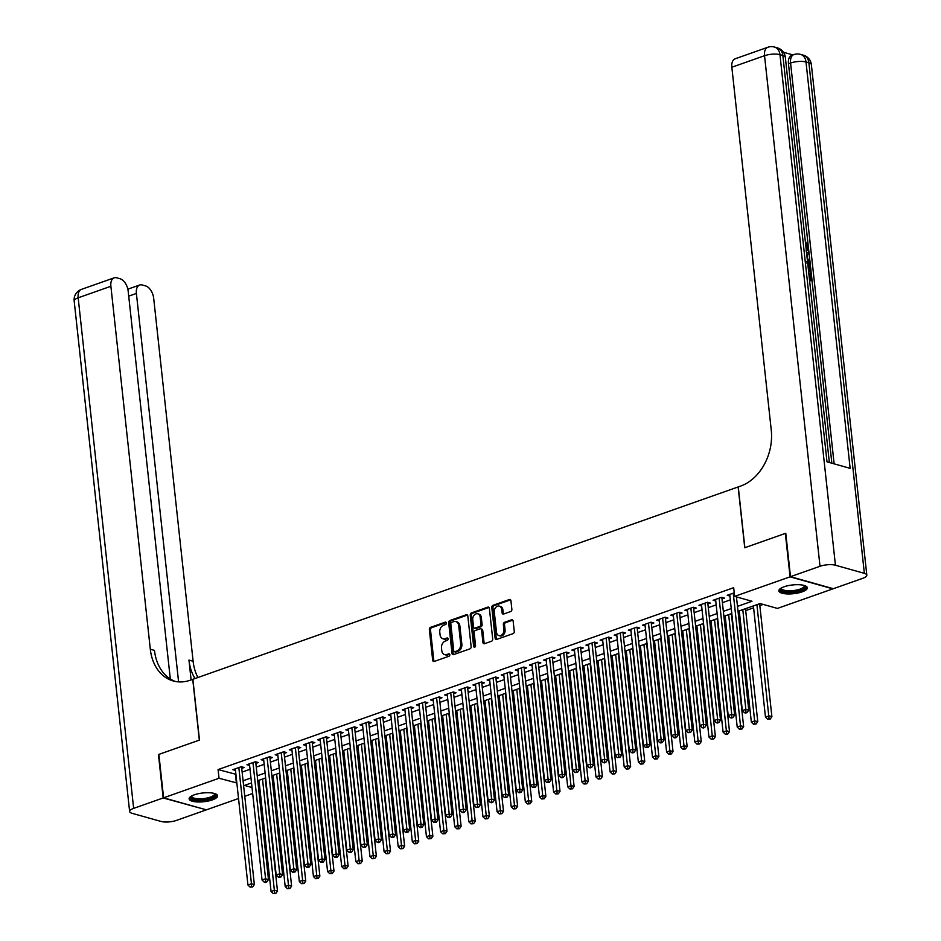 <?xml version="1.0" encoding="UTF-8"?>
<svg xmlns="http://www.w3.org/2000/svg" width="941" height="941" viewBox="0 0 941 941"><rect width="100%" height="100%" fill="white"/><g stroke="black" fill="none" stroke-linecap="round" stroke-linejoin="round"><path stroke-width="1.41" d="M446.375 623.001A1.259 0.953 -74.3 0 0 445.269 622.154L430.543 627.341A1.8 1.364 -74.3 0 0 429.343 629.541L432.672 660.217A1.8 1.364 -74.3 0 0 434.248 661.441L448.975 656.242A1.259 0.953 -74.3 0 0 448.716 653.854L446.81 654.524A5.764 4.364 -74.3 0 1 444.658 654.618A5.764 4.364 -74.3 0 1 441.776 650.643L441.505 648.078A5.764 4.364 -74.3 0 1 445.352 641.056L447.257 640.386A1.259 0.953 -74.3 0 0 446.999 637.998L445.093 638.68A5.764 4.364 -74.3 0 1 442.94 638.774A5.764 4.364 -74.3 0 1 440.059 634.787L439.776 632.223A5.764 4.364 -74.3 0 1 443.623 625.212L445.528 624.542A1.259 0.953 -74.3 0 0 446.375 623.001M802.132 591.854A14.315 4.399 -6.2 0 1 787.229 593.936A14.315 4.399 -6.2 0 1 778.866 590.866A14.315 4.399 -6.2 0 1 784.076 586.784A14.315 4.399 -6.2 0 1 798.98 584.714A14.315 4.399 -6.2 0 1 807.343 587.772A14.315 4.399 -6.2 0 1 802.132 591.854M212.384 799.885A14.315 4.399 -6.2 0 1 197.481 801.955A14.315 4.399 -6.2 0 1 189.129 798.897A14.315 4.399 -6.2 0 1 194.328 794.816A14.315 4.399 -6.2 0 1 209.243 792.745A14.315 4.399 -6.2 0 1 217.594 795.804A14.315 4.399 -6.2 0 1 212.384 799.885M510.669 611.556A1.8 1.364 -74.3 0 0 511.869 609.368L510.939 600.758A1.8 1.364 -74.3 0 0 509.363 599.546L493.002 605.31A1.8 1.364 -74.3 0 0 491.802 607.51L495.131 638.186A1.8 1.364 -74.3 0 0 496.707 639.409L513.068 633.634A1.8 1.364 -74.3 0 0 514.268 631.435L513.139 621.036A1.8 1.364 -74.3 0 0 511.563 619.825L504.564 622.295A1.8 1.364 -74.3 0 0 503.364 624.495L503.929 629.647A4.823 3.646 -74.3 0 1 498.906 635.598A4.823 3.646 -74.3 0 1 496.507 632.258L494.307 612.062A4.823 3.646 -74.3 0 1 499.33 606.11A4.823 3.646 -74.3 0 1 501.729 609.45L502.094 612.814A1.8 1.364 -74.3 0 0 503.67 614.026L510.669 611.556M238.532 798.509L206.397 809.836L163.593 797.815L158.876 754.4L199.48 740.073L192.881 679.284L738.132 486.956L744.731 547.744L785.347 533.418L790.064 576.833L832.879 588.866L777.431 608.415L760.081 603.546L738.015 611.321M163.593 797.815L219.03 778.254L236.85 782.971M737.473 606.38L751.977 601.264L734.615 596.382L733.674 587.702L218.089 769.573L219.03 778.254M734.615 596.382L790.064 576.833M467.818 615.967A1.8 1.364 -74.3 0 0 466.242 614.755L449.88 620.519A1.8 1.364 -74.3 0 0 448.681 622.719L452.009 653.395A1.8 1.364 -74.3 0 0 453.586 654.618L469.947 648.843A1.8 1.364 -74.3 0 0 471.147 646.655L467.818 615.967M471.441 612.92L487.803 607.145A1.8 1.364 -74.3 0 1 489.379 608.368L492.708 639.045A1.8 1.364 -74.3 0 1 491.508 641.244L484.509 643.715A1.8 1.364 -74.3 0 1 482.933 642.491L481.58 630.047A1.8 1.364 -74.3 0 0 480.016 628.835L475.37 630.47A1.8 1.364 -74.3 0 0 474.17 632.67L475.57 645.62A1.259 0.953 -74.3 0 1 473.629 646.302L470.241 615.108A1.8 1.364 -74.3 0 1 471.441 612.92L472.605 613.238L488.955 607.474L487.803 607.145M241.731 768.385L244.201 767.515L241.308 766.692L232.839 769.691L235.485 770.432M255.858 763.398L258.328 762.528L255.434 761.716L246.965 764.704L249.612 765.445M269.985 758.422L272.455 757.54L269.561 756.729L261.092 759.716L263.739 760.469M284.111 753.435L286.582 752.565L283.688 751.753L275.207 754.741L277.866 755.482M298.238 748.448L300.708 747.577L297.815 746.766L289.334 749.754L291.981 750.495M312.365 743.472L314.835 742.602L311.942 741.779L303.461 744.778L306.107 745.519M326.48 738.485L328.962 737.615L326.068 736.803L317.587 739.791L320.234 740.532M340.607 733.498L343.089 732.627L340.195 731.816L331.714 734.803L334.361 735.556M354.733 728.522L357.204 727.652L354.31 726.84L345.841 729.828L348.488 730.569M368.86 723.535L371.33 722.664L368.437 721.853L359.968 724.841L362.614 725.582M382.987 718.559L385.457 717.689L382.564 716.866L374.095 719.865L376.741 720.606M397.114 713.572L399.584 712.702L396.69 711.89L388.221 714.878L390.868 715.619M411.241 708.585L413.711 707.714L410.817 706.903L402.348 709.89L404.995 710.643M425.367 703.609L427.837 702.739L424.944 701.927L416.463 704.915L419.121 705.656M439.494 698.622L441.964 697.752L439.071 696.94L430.59 699.928L433.236 700.669M453.621 693.646L456.091 692.764L453.197 691.953L444.717 694.952L447.363 695.693M467.748 688.659L470.218 687.789L467.324 686.977L458.843 689.965L461.49 690.706M481.863 683.672L484.344 682.801L481.451 681.99L472.97 684.977L475.617 685.73M495.989 678.696L498.459 677.826L495.578 677.014L487.097 680.002L489.743 680.743M510.116 673.709L512.586 672.839L509.693 672.027L501.224 675.015L503.87 675.756M524.243 668.733L526.713 667.851L523.819 667.04L515.35 670.039L517.997 670.78M538.37 663.746L540.84 662.876L537.946 662.064L529.477 665.052L532.124 665.793M552.496 658.759L554.967 657.888L552.073 657.077L543.604 660.064L546.25 660.817M566.623 653.783L569.093 652.913L566.2 652.101L557.731 655.089L560.377 655.83M580.75 648.796L583.22 647.926L580.326 647.114L571.846 650.102L574.504 650.843M594.877 643.82L597.347 642.938L594.453 642.127L585.972 645.114L588.619 645.867M609.003 638.833L611.474 637.963L608.58 637.151L600.099 640.139L602.746 640.88M623.118 633.846L625.6 632.975L622.707 632.164L614.226 635.151L616.873 635.904M637.245 628.87L639.727 628L636.834 627.177L628.353 630.176L630.999 630.917M651.372 623.883L653.842 623.013L650.96 622.201L642.48 625.189L645.126 625.93M665.499 618.907L667.969 618.025L665.075 617.214L656.606 620.201L659.253 620.954M679.625 613.92L682.096 613.05L679.202 612.238L670.733 615.226L673.38 615.967M693.752 608.933L696.222 608.062L693.329 607.251L684.86 610.238L687.506 610.98M707.879 603.957L710.349 603.087L707.456 602.264L698.987 605.263L701.633 606.004M722.006 598.97L724.476 598.1L721.582 597.288L713.113 600.276L715.76 601.017M218.089 769.573L235.897 774.29M242.131 772.091L250.024 769.303M256.258 767.103L264.15 764.327M270.385 762.128L278.277 759.34M284.511 757.14L292.404 754.353M298.638 752.165L306.531 749.377M312.765 747.178L320.658 744.39M326.892 742.19L334.784 739.414M341.018 737.215L348.911 734.427M355.145 732.227L363.038 729.44M369.26 727.24L377.153 724.464M383.387 722.265L391.28 719.477M397.514 717.277L405.406 714.501M411.64 712.302L419.533 709.514M425.767 707.314L433.66 704.527M439.894 702.327L447.787 699.551M454.021 697.352L461.913 694.564M468.147 692.364L476.04 689.588M482.274 687.389L490.167 684.601M496.401 682.401L504.294 679.614M510.516 677.414L518.42 674.638M524.643 672.439L532.535 669.651M538.77 667.451L546.662 664.664M552.896 662.476L560.789 659.688M567.023 657.488L574.916 654.701M581.15 652.501L589.042 649.725M595.277 647.526L603.169 644.738M609.403 642.538L617.296 639.751M623.53 637.563L631.423 634.775M637.657 632.575L645.55 629.788M651.784 627.588L659.676 624.812M665.899 622.613L673.791 619.825M680.025 617.625L687.918 614.838M694.152 612.65L702.045 609.862M708.279 607.663L716.172 604.875M722.406 602.675L730.298 599.899M736.532 597.7L737.744 597.264M729.875 596.041L727.228 595.288L734.227 592.83M272.078 777.666L273.325 777.219M286.193 772.679L287.452 772.243M300.32 767.691L301.579 767.256M314.447 762.716L315.705 762.269M328.574 757.728L329.82 757.293M342.7 752.753L343.947 752.306M356.827 747.766L358.074 747.33M370.954 742.778L372.201 742.343M385.081 737.803L386.328 737.356M399.207 732.816L400.454 732.38M413.334 727.84L414.581 727.393M427.461 722.853L428.708 722.406M441.576 717.865L442.835 717.43M455.703 712.89L456.961 712.443M469.83 707.903L471.076 707.467M483.956 702.927L485.203 702.48M498.083 697.94L499.33 697.493M512.21 692.952L513.457 692.517M526.337 687.977L527.583 687.53M540.463 682.99L541.71 682.554M554.59 678.002L555.837 677.567M568.717 673.027L569.964 672.58M582.832 668.039L584.09 667.604M596.959 663.064L598.217 662.617M611.085 658.077L612.344 657.641M625.212 653.089L626.459 652.654M639.339 648.114L640.586 647.667M653.466 643.126L654.713 642.691M667.592 638.151L668.839 637.704M681.719 633.164L682.966 632.728M695.846 628.176L697.093 627.741M709.973 623.201L711.22 622.754M724.1 618.213L725.346 617.778M738.215 613.238L739.473 612.791M745.707 610.591L753.6 607.815M759.822 605.616L763.21 604.416M257.775 780.724L259.081 781.089M260.139 790.887L258.893 791.322M252.659 793.522L244.766 796.309M251.506 782.936L244.484 785.406L252.012 787.523M258.681 789.393L260.022 789.77M731.78 613.52L723.888 616.308M717.654 618.508L709.761 621.283M703.527 623.483L695.634 626.271M689.4 628.47L681.507 631.258M675.273 633.458L667.381 636.234M661.147 638.433L653.254 641.221M647.032 643.421L639.127 646.196M632.905 648.396L625.012 651.184M618.778 653.383L610.885 656.171M604.651 658.371L596.759 661.147M590.525 663.346L582.632 666.134M576.398 668.333L568.505 671.109M562.271 673.309L554.378 676.097M548.144 678.296L540.252 681.084M534.018 683.284L526.125 686.06M519.891 688.259L511.998 691.047M505.764 693.246L497.871 696.034M491.649 698.222L483.756 701.01M477.522 703.209L469.63 705.997M463.395 708.197L455.503 710.973M449.269 713.172L441.376 715.96M435.142 718.159L427.249 720.947M421.015 723.135L413.123 725.923M406.888 728.122L398.996 730.91M392.762 733.11L384.869 735.886M378.635 738.085L370.742 740.873M364.508 743.072L356.615 745.86M350.393 748.048L342.489 750.836M336.266 753.035L328.374 755.823M322.14 758.023L314.247 760.798M308.013 762.998L300.12 765.786M293.886 767.985L285.993 770.773M279.759 772.973L271.867 775.749M265.633 777.948L257.74 780.736M243.072 780.771L250.976 777.984M257.199 775.796L265.091 773.008M271.326 770.808L279.218 768.021M285.452 765.821L293.345 763.045M299.579 760.846L307.472 758.058M313.706 755.858L321.599 753.071M327.833 750.883L335.725 748.095M341.959 745.895L349.852 743.108M356.086 740.908L363.979 738.132M370.213 735.933L378.106 733.145M384.34 730.945L392.232 728.158M398.455 725.958L406.347 723.182M412.581 720.982L420.474 718.195M426.708 715.995L434.601 713.219M440.835 711.02L448.728 708.232M454.962 706.032L462.854 703.245M469.089 701.045L476.981 698.269M483.215 696.069L491.108 693.282M497.342 691.082L505.235 688.306M511.469 686.107L519.361 683.319M525.596 681.119L533.488 678.332M539.711 676.132L547.615 673.356M553.837 671.156L561.73 668.369M567.964 666.169L575.857 663.381M582.091 661.194L589.983 658.406M596.218 656.206L604.11 653.419M610.344 651.219L618.237 648.443M624.471 646.244L632.364 643.456M638.598 641.256L646.491 638.468M652.725 636.281L660.617 633.493M666.851 631.293L674.744 628.506M680.978 626.306L688.871 623.53M695.093 621.331L702.986 618.543M709.22 616.343L717.113 613.556M723.347 611.368L731.239 608.58M235.45 774.455L236.391 783.135M442.94 638.774L444.093 639.092A5.764 4.364 -74.3 0 0 446.246 638.998L445.093 638.68M447.951 638.398L446.246 638.998M444.658 654.618L445.811 654.948A5.764 4.364 -74.3 0 0 447.963 654.854L446.81 654.524M449.68 654.254L447.963 654.854M446.234 622.542L431.696 627.671A1.8 1.364 -74.3 0 0 430.496 629.87L433.825 660.547A1.8 1.364 -74.3 0 0 434.201 661.452M467.442 615.061A1.8 1.364 -74.3 0 0 467.395 615.073L451.045 620.848A1.8 1.364 -74.3 0 0 449.833 623.048L453.174 653.724A1.8 1.364 -74.3 0 0 453.538 654.63M451.668 622.377A1.259 0.953 -74.3 0 0 450.821 623.907L453.75 650.843A1.259 0.953 -74.3 0 0 454.856 651.69L456.867 650.984A5.764 4.364 -74.3 0 0 460.702 643.962L458.702 625.553A5.764 4.364 -74.3 0 0 455.832 621.566A5.764 4.364 -74.3 0 0 453.68 621.66L451.668 622.377M455.15 651.772A1.259 0.953 -74.3 0 0 456.009 652.019L454.856 651.69M455.832 621.566L456.985 621.895A5.764 4.364 -74.3 0 1 459.867 625.883L461.866 644.291A5.764 4.364 -74.3 0 1 458.02 651.301L456.009 652.019M480.686 628.8L481.839 629.129A1.8 1.364 -74.3 0 1 482.745 630.376L484.086 642.821A1.8 1.364 -74.3 0 0 484.462 643.726M472.605 613.238A1.8 1.364 -74.3 0 0 471.394 615.438L474.782 646.632A1.259 0.953 -74.3 0 0 474.911 647.067M480.181 617.143A4.823 3.646 -74.3 0 0 477.769 613.803A4.823 3.646 -74.3 0 0 472.758 619.754L473.535 626.871A1.8 1.364 -74.3 0 0 475.111 628.082L479.745 626.447A1.8 1.364 -74.3 0 0 480.957 624.259L480.181 617.143L481.333 617.461A4.823 3.646 -74.3 0 0 478.934 614.132L477.769 613.803M474.429 628.118L475.593 628.447A1.8 1.364 -74.3 0 0 476.264 628.412L475.111 628.082M481.333 617.461L482.11 624.577A1.8 1.364 -74.3 0 1 480.91 626.777L476.264 628.412M499.33 606.11L500.483 606.439A4.823 3.646 -74.3 0 1 502.882 609.768L503.259 613.144A1.8 1.364 -74.3 0 0 503.623 614.05M498.906 635.598L500.071 635.916A4.823 3.646 -74.3 0 0 505.082 629.976L503.929 629.647M512.774 620.143A1.8 1.364 -74.3 0 0 512.727 620.154L505.729 622.624A1.8 1.364 -74.3 0 0 504.517 624.812L505.082 629.976M510.563 599.852A1.8 1.364 -74.3 0 0 510.516 599.864L494.166 605.639A1.8 1.364 -74.3 0 0 492.955 607.827L496.295 638.516A1.8 1.364 -74.3 0 0 496.66 639.421M258.987 780.289L271.067 891.492L274.607 890.257L277.489 891.068L265.221 778.089M274.654 893.127L273.243 893.621L275.807 893.456L274.654 893.127L262.515 779.042M273.243 893.621L271.067 891.492M277.489 891.068L275.807 893.456M238.838 767.574L251.459 883.752L247.93 884.999L235.309 768.821M241.566 766.774A1.835 1.388 -74.3 0 0 241.578 766.997L254.352 884.564L251.459 883.752L251.518 886.622L250.106 887.128L252.67 886.951L251.518 886.622M252.67 886.951L254.352 884.564M247.93 884.999L250.106 887.128M214.948 793.639A12.386 3.811 -6.2 0 1 214.736 796.18A12.386 3.811 -6.2 0 1 199.539 799.979A12.386 3.811 -6.2 0 1 191.246 796.215M191.741 795.933A11.468 3.529 173.8 0 0 191.705 796.333A11.468 3.529 173.8 0 0 201.256 798.768A11.468 3.529 173.8 0 0 213.795 795.298A11.468 3.529 173.8 0 0 214.524 793.851A11.468 3.529 173.8 0 0 214.407 793.475M189.27 798.086A14.221 4.376 173.8 0 0 201.88 800.462A14.221 4.376 173.8 0 0 216.454 796.215A14.221 4.376 173.8 0 0 217.277 795.051M804.696 585.608A12.386 3.811 -6.2 0 1 804.484 588.149A12.386 3.811 -6.2 0 1 789.287 591.948A12.386 3.811 -6.2 0 1 780.995 588.184M781.477 587.913A11.468 3.529 173.8 0 0 781.453 588.301A11.468 3.529 173.8 0 0 791.005 590.748A11.468 3.529 173.8 0 0 803.543 587.266A11.468 3.529 173.8 0 0 804.261 585.831A11.468 3.529 173.8 0 0 804.155 585.443M779.019 590.066A14.221 4.376 173.8 0 0 791.628 592.442A14.221 4.376 173.8 0 0 806.19 588.184A14.221 4.376 173.8 0 0 807.025 587.019M163.169 797.956L158.453 754.541L199.339 740.12L192.74 679.343L190.341 680.19A45.897 34.688 105.7 0 1 173.203 680.955A45.897 34.688 105.7 0 1 150.313 649.231L110.885 286.276L78.174 297.815L133.646 808.378L163.169 797.956L205.95 809.719M178.59 681.872L136.398 293.451A11.01 6.364 70.6 0 1 139.668 285.005A11.01 6.364 70.6 0 1 142.209 284.982L145.62 285.935A11.01 6.364 70.6 0 1 153.689 298.309L193.117 661.252A45.897 34.688 105.7 0 0 197.916 677.508M195.01 678.543A45.897 34.688 105.7 0 1 188.953 660.088L191.105 679.92M133.646 808.378A11.01 3.388 173.8 0 0 129.635 811.518A11.01 3.388 173.8 0 0 132.116 813.318L161.04 821.446A11.01 3.388 173.8 0 0 176.461 820.411L205.973 809.989M170.309 678.967L128.176 291.134A11.01 6.364 70.6 0 0 120.107 278.771L116.696 277.807A11.01 6.364 70.6 0 0 114.155 277.842A11.01 6.364 70.6 0 0 110.885 286.276M175.32 681.449A45.897 34.688 105.7 0 1 154.477 650.396L150.313 649.231M806.178 249.189L806.566 247.107L805.696 244.754M806.59 252.976L808.978 252.176L809.154 253.741L807.143 254.317L807.625 258.763L809.883 260.551L810.06 262.104L808.931 262.504L807.496 261.327M809.154 253.741L807.143 254.388M809.366 278.536L811.118 279.03L810.448 272.878L811.248 273.102L812.083 280.724L809.601 280.736M809.907 278.689L809.319 273.278L810.448 272.878M831.856 463.207L812.036 280.736M811.201 273.09L810.989 271.114M810.448 266.197L810.013 262.127M809.836 260.504L809.095 253.752M808.931 252.188L808.519 248.424M808.178 245.295L788.464 63.765A11.01 6.364 -109.4 0 1 791.734 55.331L793.863 54.578A11.01 6.364 70.6 0 0 790.581 63.023L788.464 63.765M792.91 54.919L783.477 52.261M806.602 261.563C808.813 262.174 810.166 264.115 810.624 267.373L811.036 271.102L808.566 271.126M790.487 576.68L833.303 588.713L862.826 578.292A11.01 3.388 173.8 0 0 866.826 575.151A11.01 3.388 173.8 0 0 864.356 573.351L835.432 565.223A11.01 3.388 173.8 0 0 820.011 566.27L790.487 576.68L785.77 533.265L744.872 547.686L738.273 486.909L740.673 486.062A45.897 34.688 -74.3 0 0 771.267 430.19L731.839 67.234A11.01 6.364 -109.4 0 1 735.121 58.801L767.821 47.262A11.01 6.364 70.6 0 0 764.539 55.707L731.839 67.234M820.011 566.27L764.539 55.707A11.01 3.388 -6.2 0 1 779.96 54.66L782.853 55.472L826.998 461.843L850.146 468.347L806.002 61.977L808.884 62.788A11.01 3.388 -6.2 0 1 811.365 64.588L866.826 575.151M812.083 280.724L809.531 280.006M811.036 271.102L808.484 270.385M808.319 268.914L810.072 269.408L809.836 267.256L809.084 264.656L806.743 263.033M808.86 269.067L807.896 264.974M809.836 267.256L808.707 267.656M809.084 264.656L807.954 265.056M810.06 262.104L807.343 259.869M806.19 249.271L807.696 246.707L806.566 247.107M807.696 246.707L805.543 243.331M805.637 243.296L805.708 241.884L808.484 246.789L807.131 250.6L806.343 250.741M273.113 775.313L285.194 886.516L288.722 885.269L291.616 886.081L279.348 773.114M288.781 888.139L287.37 888.645L289.934 888.469L288.781 888.139L276.642 774.067M287.37 888.645L285.194 886.516M291.616 886.081L289.934 888.469M287.24 770.326L299.32 881.529L302.849 880.282L305.743 881.094L293.474 768.127M302.908 883.164L301.496 883.658L304.061 883.481L302.908 883.164L290.769 769.079M301.496 883.658L299.32 881.529M305.743 881.094L304.061 883.481M301.367 765.351L313.447 876.553L316.976 875.306L319.869 876.118L307.601 763.151M317.035 878.176L315.623 878.682L318.187 878.506L317.035 878.176L304.896 764.104M315.623 878.682L313.447 876.553M319.869 876.118L318.187 878.506M315.494 760.363L327.574 871.566L331.103 870.319L333.996 871.131L321.728 758.164M331.161 873.201L329.75 873.695L332.314 873.519L331.161 873.201L319.023 759.116M329.75 873.695L327.574 871.566M333.996 871.131L332.314 873.519M252.964 762.586L265.585 878.765L262.057 880.011L249.436 763.833M255.693 761.787A1.835 1.388 -74.3 0 0 255.705 762.01L268.479 879.576L265.585 878.765L265.644 881.646L264.221 882.14L265.386 882.47L266.797 881.964L265.644 881.646M266.797 881.964L268.479 879.576M262.057 880.011L264.221 882.14M267.091 757.599L279.712 873.789L276.184 875.024L263.562 758.846M269.82 756.799A1.835 1.388 -74.3 0 0 269.832 757.023L282.606 874.601L279.712 873.789L279.759 876.659L278.348 877.153L280.924 876.988L279.759 876.659M280.924 876.988L282.606 874.601M276.184 875.024L278.348 877.153M281.218 752.624L293.839 868.802L290.31 870.049L277.689 753.87M283.947 751.824A1.835 1.388 -74.3 0 0 283.959 752.047L296.733 869.613L293.839 868.802L293.886 871.672L292.475 872.178L295.051 872.001L293.886 871.672M295.051 872.001L296.733 869.613M290.31 870.049L292.475 872.178M295.345 747.636L307.966 863.814L304.425 865.061L291.804 748.883M298.074 746.836A1.835 1.388 -74.3 0 0 298.085 747.06L310.859 864.626L307.966 863.814L308.013 866.696L306.601 867.19L307.766 867.52L309.177 867.014L308.013 866.696M309.177 867.014L310.859 864.626M304.425 865.061L306.601 867.19M329.621 755.376L341.701 866.579L345.229 865.344L348.123 866.155L335.855 753.176M345.288 868.214L343.877 868.708L346.441 868.543L345.288 868.214L333.149 754.129M343.877 868.708L341.701 866.579M348.123 866.155L346.441 868.543M309.471 742.661L322.093 858.839L318.552 860.086L305.931 743.896M312.2 741.861A1.835 1.388 -74.3 0 0 312.212 742.084L324.986 859.651L322.093 858.839L322.14 861.709L320.728 862.203L323.304 862.038L322.14 861.709M323.304 862.038L324.986 859.651M318.552 860.086L320.728 862.203M343.747 750.4L355.827 861.603L359.356 860.356L362.25 861.168L349.981 748.201M359.415 863.226L357.992 863.732L360.568 863.556L359.415 863.226L347.276 749.154M357.992 863.732L355.827 861.603M362.25 861.168L360.568 863.556M323.598 737.673L336.219 853.852L332.679 855.098L320.058 738.92M326.327 736.874A1.835 1.388 -74.3 0 0 326.339 737.097L339.101 854.663L336.219 853.852L336.266 856.733L334.855 857.227L336.008 857.557L337.419 857.051L336.266 856.733M337.419 857.051L339.101 854.663M332.679 855.098L334.855 857.227M357.874 745.413L369.954 856.616L373.483 855.369L376.376 856.181L364.096 743.214M373.53 858.251L372.118 858.745L374.694 858.568L373.53 858.251L361.403 744.166M372.118 858.745L369.954 856.616M376.376 856.181L374.694 858.568M337.713 732.686L350.334 848.864L346.806 850.111L334.184 733.933M340.442 731.886A1.835 1.388 -74.3 0 0 340.466 732.11L353.228 849.688L350.334 848.864L350.393 851.746L348.982 852.24L350.134 852.57L351.546 852.076L350.393 851.746M351.546 852.076L353.228 849.688M346.806 850.111L348.982 852.24M371.989 740.426L384.081 851.64L387.61 850.393L390.503 851.205L378.223 738.238M387.657 853.264L386.245 853.769L388.821 853.593L387.657 853.264L375.53 739.191M386.245 853.769L384.081 851.64M390.503 851.205L388.821 853.593M351.84 727.711L364.461 843.889L360.932 845.136L348.311 728.957M354.569 726.911A1.835 1.388 -74.3 0 0 354.581 727.134L367.355 844.7L364.461 843.889L364.52 846.759L363.108 847.265L365.673 847.088L364.52 846.759M365.673 847.088L367.355 844.7M360.932 845.136L363.108 847.265M386.116 735.45L398.196 846.653L401.736 845.406L404.63 846.218L392.35 733.251M401.783 848.288L400.372 848.782L402.948 848.606L401.783 848.288L389.656 734.203M400.372 848.782L398.196 846.653M404.63 846.218L402.948 848.606M365.967 722.723L378.588 838.902L375.059 840.148L362.438 723.97M368.696 721.923A1.835 1.388 -74.3 0 0 368.707 722.147L381.481 839.713L378.588 838.902L378.647 841.783L377.235 842.277L378.388 842.607L379.799 842.101L378.647 841.783M379.799 842.101L381.481 839.713M375.059 840.148L377.235 842.277M400.243 730.463L412.323 841.666L415.863 840.419L418.757 841.242L406.477 728.263M415.91 843.301L414.499 843.795L417.075 843.63L415.91 843.301L403.783 729.216M414.499 843.795L412.323 841.666M418.757 841.242L417.075 843.63M380.093 717.748L392.715 833.926L389.186 835.173L376.565 718.983M382.822 716.948A1.835 1.388 -74.3 0 0 382.834 717.171L395.608 834.738L392.715 833.926L392.773 836.796L391.362 837.29L393.926 837.125L392.773 836.796M393.926 837.125L395.608 834.738M389.186 835.173L391.362 837.29M414.369 725.487L426.449 836.69L429.978 835.443L432.872 836.255L420.603 723.288M430.037 838.313L428.625 838.819L431.19 838.643L430.037 838.313L417.898 724.241M428.625 838.819L426.449 836.69M432.872 836.255L431.19 838.643M394.22 712.76L406.841 828.939L403.313 830.185L390.691 714.007M396.949 711.961A1.835 1.388 -74.3 0 0 396.961 712.184L409.735 829.75L406.841 828.939L406.9 831.809L405.489 832.315L408.053 832.138L406.9 831.809M408.053 832.138L409.735 829.75M403.313 830.185L405.489 832.315M428.496 720.5L440.576 831.703L444.105 830.456L446.999 831.268L434.73 718.301M444.164 833.338L442.752 833.832L445.316 833.655L444.164 833.338L432.025 719.253M442.752 833.832L440.576 831.703M446.999 831.268L445.316 833.655M408.347 707.773L420.968 823.951L417.439 825.198L404.818 709.02M411.076 706.973A1.835 1.388 -74.3 0 0 411.088 707.197L423.862 824.775L420.968 823.951L421.027 826.833L419.604 827.327L420.768 827.657L422.18 827.163L421.027 826.833M422.18 827.163L423.862 824.775M417.439 825.198L419.604 827.327M442.623 715.513L454.703 826.727L458.232 825.48L461.125 826.292L448.857 713.325M458.291 828.351L456.879 828.845L459.443 828.68L458.291 828.351L446.152 714.278M456.879 828.845L454.703 826.727M461.125 826.292L459.443 828.68M422.474 702.798L435.095 818.976L431.566 820.223L418.945 704.044M425.203 701.998A1.835 1.388 -74.3 0 0 425.214 702.221L437.988 819.787L435.095 818.976L435.142 821.846L433.73 822.352L436.306 822.175L435.142 821.846M436.306 822.175L437.988 819.787M431.566 820.223L433.73 822.352M456.75 710.537L468.83 821.74L472.358 820.493L475.252 821.305L462.984 708.338M472.417 823.363L471.006 823.869L473.57 823.693L472.417 823.363L460.278 709.291M471.006 823.869L468.83 821.74M475.252 821.305L473.57 823.693M436.6 697.81L449.222 813.989L445.693 815.235L433.072 699.057M439.329 697.01A1.835 1.388 -74.3 0 0 439.341 697.234L452.115 814.8L449.222 813.989L449.269 816.87L447.857 817.364L449.022 817.694L450.433 817.188L449.269 816.87M450.433 817.188L452.115 814.8M445.693 815.235L447.857 817.364M470.876 705.55L482.956 816.753L486.485 815.506L489.379 816.329L477.111 703.35M486.544 818.388L485.133 818.882L487.697 818.717L486.544 818.388L474.405 704.303M485.133 818.882L482.956 816.753M489.379 816.329L487.697 818.717M450.727 692.835L463.348 809.013L459.808 810.26L447.187 694.07M453.456 692.035A1.835 1.388 -74.3 0 0 453.468 692.258L466.242 809.825L463.348 809.013L463.395 811.883L461.984 812.377L463.148 812.706L464.56 812.212L463.395 811.883M464.56 812.212L466.242 809.825M459.808 810.26L461.984 812.377M485.003 700.575L497.083 811.777L500.612 810.53L503.506 811.342L491.237 698.375M500.671 813.4L499.248 813.906L501.824 813.73L500.671 813.4L488.532 699.328M499.248 813.906L497.083 811.777M503.506 811.342L501.824 813.73M464.854 687.847L477.475 804.026L473.935 805.273L461.313 689.094M467.583 687.048A1.835 1.388 -74.3 0 0 467.595 687.271L480.369 804.837L477.475 804.026L477.522 806.896L476.111 807.402L478.687 807.225L477.522 806.896M478.687 807.225L480.369 804.837M473.935 805.273L476.111 807.402M499.13 695.587L511.21 806.79L514.739 805.543L517.632 806.355L505.352 693.388M514.786 808.425L513.374 808.919L515.95 808.742L514.786 808.425L502.659 694.34M513.374 808.919L511.21 806.79M517.632 806.355L515.95 808.742M478.969 682.86L491.59 799.038L488.061 800.285L475.44 684.107M481.71 682.06A1.835 1.388 -74.3 0 0 481.721 682.284L494.484 799.862L491.59 799.038L491.649 801.92L490.237 802.414L491.39 802.744L492.802 802.238L491.649 801.92M492.802 802.238L494.484 799.862M488.061 800.285L490.237 802.414M513.257 690.6L525.337 801.814L528.866 800.568L531.759 801.379L519.479 688.412M528.913 803.438L527.501 803.932L530.077 803.767L528.913 803.438L516.785 689.365M527.501 803.932L525.337 801.814M531.759 801.379L530.077 803.767M493.096 677.885L505.717 794.063L502.188 795.31L489.567 679.131M495.825 677.085A1.835 1.388 -74.3 0 0 495.836 677.308L508.611 794.874L505.717 794.063L505.776 796.933L504.364 797.439L506.928 797.262L505.776 796.933M506.928 797.262L508.611 794.874M502.188 795.31L504.364 797.439M527.372 685.624L539.464 796.827L542.992 795.58L545.886 796.392L533.606 683.425M543.039 798.45L541.628 798.956L544.204 798.78L543.039 798.45L530.912 684.378M541.628 798.956L539.464 796.827M545.886 796.392L544.204 798.78M507.223 672.897L519.844 789.076L516.315 790.322L503.694 674.144M509.951 672.097A1.835 1.388 -74.3 0 0 509.963 672.321L522.737 789.887L519.844 789.076L519.903 791.957L518.491 792.451L519.644 792.781L521.055 792.275L519.903 791.957M521.055 792.275L522.737 789.887M516.315 790.322L518.491 792.451M541.498 680.637L553.579 791.84L557.119 790.593L560.013 791.416L547.733 678.437M557.166 793.475L555.755 793.969L558.331 793.792L557.166 793.475L545.039 679.39M555.755 793.969L553.579 791.84M560.013 791.416L558.331 793.792M521.349 667.91L533.97 784.1L530.442 785.335L517.821 669.157M524.078 667.122A1.835 1.388 -74.3 0 0 524.09 667.334L536.864 784.912L533.97 784.1L534.029 786.97L532.618 787.464L535.182 787.299L534.029 786.97M535.182 787.299L536.864 784.912M530.442 785.335L532.618 787.464M555.625 675.662L567.705 786.864L571.246 785.617L574.128 786.429L561.859 673.462M571.293 788.487L569.881 788.993L572.446 788.817L571.293 788.487L559.154 674.415M569.881 788.993L567.705 786.864M574.128 786.429L572.446 788.817M535.476 662.935L548.097 779.113L544.568 780.36L531.947 664.181M538.205 662.135A1.835 1.388 -74.3 0 0 538.217 662.358L550.991 779.924L548.097 779.113L548.156 781.983L546.745 782.489L549.309 782.312L548.156 781.983M549.309 782.312L550.991 779.924M544.568 780.36L546.745 782.489M569.752 670.674L581.832 781.877L585.361 780.63L588.254 781.442L575.986 668.475M585.42 783.512L584.008 784.006L586.572 783.829L585.42 783.512L573.281 669.427M584.008 784.006L581.832 781.877M588.254 781.442L586.572 783.829M549.603 657.947L562.224 774.125L558.695 775.372L546.074 659.194M552.332 657.147A1.835 1.388 -74.3 0 0 552.343 657.371L565.118 774.937L562.224 774.125L562.283 777.007L560.86 777.501L562.024 777.831L563.436 777.325L562.283 777.007M563.436 777.325L565.118 774.937M558.695 775.372L560.86 777.501M583.879 665.687L595.959 776.901L599.488 775.655L602.381 776.466L590.113 663.487M599.546 778.525L598.135 779.019L600.699 778.854L599.546 778.525L587.407 664.44M598.135 779.019L595.959 776.901M602.381 776.466L600.699 778.854M563.73 652.972L576.351 769.15L572.822 770.397L560.201 654.218M566.458 652.172A1.835 1.388 -74.3 0 0 566.47 652.395L579.244 769.961L576.351 769.15L576.398 772.02L574.986 772.526L577.562 772.349L576.398 772.02M577.562 772.349L579.244 769.961M572.822 770.397L574.986 772.526M598.005 660.711L610.086 771.914L613.614 770.667L616.508 771.479L604.24 658.512M613.673 773.537L612.262 774.043L614.826 773.867L613.673 773.537L601.534 659.465M612.262 774.043L610.086 771.914M616.508 771.479L614.826 773.867M577.856 647.984L590.477 764.163L586.949 765.409L574.328 649.231M580.585 647.185A1.835 1.388 -74.3 0 0 580.597 647.408L593.371 764.974L590.477 764.163L590.525 767.044L589.113 767.538L590.278 767.868L591.689 767.362L590.525 767.044M591.689 767.362L593.371 764.974M586.949 765.409L589.113 767.538M612.132 655.724L624.212 766.927L627.741 765.68L630.635 766.492L618.366 653.524M627.8 768.562L626.388 769.056L628.953 768.879L627.8 768.562L615.661 654.477M626.388 769.056L624.212 766.927M630.635 766.492L628.953 768.879M591.983 642.997L604.604 759.187L601.076 760.422L588.454 644.244M594.712 642.197A1.835 1.388 -74.3 0 0 594.724 642.421L607.498 759.999L604.604 759.187L604.651 762.057L603.24 762.551L604.404 762.88L605.816 762.386L604.651 762.057M605.816 762.386L607.498 759.999M601.076 760.422L603.24 762.551M626.259 650.749L638.339 761.951L641.868 760.704L644.761 761.516L632.493 648.549M641.927 763.574L640.515 764.08L643.079 763.904L641.927 763.574L629.788 649.502M640.515 764.08L638.339 761.951M644.761 761.516L643.079 763.904M606.11 638.022L618.731 754.2L615.191 755.447L602.569 639.268M608.839 637.222A1.835 1.388 -74.3 0 0 608.851 637.445L621.625 755.011L618.731 754.2L618.778 757.07L617.367 757.576L619.943 757.399L618.778 757.07M619.943 757.399L621.625 755.011M615.191 755.447L617.367 757.576M640.386 645.761L652.466 756.964L655.995 755.717L658.888 756.529L646.62 643.562M656.053 758.599L654.63 759.093L657.206 758.917L656.053 758.599L643.915 644.514M654.63 759.093L652.466 756.964M658.888 756.529L657.206 758.917M620.237 633.034L632.858 749.212L629.317 750.459L616.696 634.281M622.966 632.234A1.835 1.388 -74.3 0 0 622.977 632.458L635.74 750.024L632.858 749.212L632.905 752.094L631.493 752.588L632.646 752.918L634.058 752.412L632.905 752.094M634.058 752.412L635.74 750.024M629.317 750.459L631.493 752.588M654.513 640.774L666.593 751.977L670.121 750.742L673.015 751.553L660.735 638.574M670.168 753.612L668.757 754.106L671.333 753.941L670.168 753.612L658.041 639.527M668.757 754.106L666.593 751.977M673.015 751.553L671.333 753.941M634.352 628.059L646.973 744.237L643.444 745.484L630.823 629.306M637.081 627.259A1.835 1.388 -74.3 0 0 637.104 627.482L649.866 745.049L646.973 744.237L647.032 747.107L645.62 747.613L648.184 747.436L647.032 747.107M648.184 747.436L649.866 745.049M643.444 745.484L645.62 747.613M668.639 635.798L680.719 747.001L684.248 745.754L687.142 746.566L674.862 633.599M684.295 748.624L682.884 749.13L685.46 748.954L684.295 748.624L672.168 634.552M682.884 749.13L680.719 747.001M687.142 746.566L685.46 748.954M648.478 623.071L661.1 739.25L657.571 740.496L644.95 624.318M651.207 622.272A1.835 1.388 -74.3 0 0 651.219 622.495L663.993 740.061L661.1 739.25L661.158 742.131L659.747 742.625L660.9 742.955L662.311 742.449L661.158 742.131M662.311 742.449L663.993 740.061M657.571 740.496L659.747 742.625M682.754 630.811L694.834 742.014L698.375 740.767L701.268 741.579L688.988 628.612M698.422 743.649L697.01 744.143L699.586 743.966L698.422 743.649L686.295 629.564M697.01 744.143L694.834 742.014M701.268 741.579L699.586 743.966M662.605 618.084L675.226 734.274L671.698 735.509L659.076 619.331M665.334 617.284A1.835 1.388 -74.3 0 0 665.346 617.508L678.12 735.086L675.226 734.274L675.285 737.144L673.874 737.638L675.026 737.967L676.438 737.473L675.285 737.144M676.438 737.473L678.12 735.086M671.698 735.509L673.874 737.638M696.881 625.836L708.961 737.038L712.502 735.791L715.395 736.603L703.115 623.636M712.549 738.661L711.137 739.167L713.713 738.991L712.549 738.661L700.422 624.589M711.137 739.167L708.961 737.038M715.395 736.603L713.713 738.991M676.732 613.109L689.353 729.287L685.824 730.534L673.203 614.355M679.461 612.309A1.835 1.388 -74.3 0 0 679.473 612.532L692.247 730.098L689.353 729.287L689.412 732.157L688 732.663L690.565 732.486L689.412 732.157M690.565 732.486L692.247 730.098M685.824 730.534L688 732.663M711.008 620.848L723.088 732.051L726.628 730.804L729.51 731.616L717.242 618.649M726.675 733.686L725.264 734.18L727.828 734.004L726.675 733.686L714.537 619.601M725.264 734.18L723.088 732.051M729.51 731.616L727.828 734.004M690.859 608.121L703.48 724.299L699.951 725.546L687.33 609.368M693.588 607.321A1.835 1.388 -74.3 0 0 693.599 607.545L706.373 725.111L703.48 724.299L703.539 727.181L702.127 727.675L703.28 728.005L704.691 727.499L703.539 727.181M704.691 727.499L706.373 725.111M699.951 725.546L702.127 727.675M725.135 615.861L737.215 727.064L740.743 725.829L743.637 726.64L731.369 613.661M740.802 728.699L739.391 729.193L741.955 729.028L740.802 728.699L728.663 614.614M739.391 729.193L737.215 727.064M743.637 726.64L741.955 729.028M704.985 603.146L717.607 719.324L714.078 720.571L701.457 604.381M707.714 602.346A1.835 1.388 -74.3 0 0 707.726 602.569L720.5 720.136L717.607 719.324L717.665 722.194L716.242 722.688L717.407 723.017L718.818 722.523L717.665 722.194M718.818 722.523L720.5 720.136M714.078 720.571L716.242 722.688M739.261 610.885L751.341 722.088L754.87 720.841L757.764 721.653L745.495 608.686M754.929 723.711L753.518 724.217L756.082 724.041L754.929 723.711L742.79 609.639M753.518 724.217L751.341 722.088M757.764 721.653L756.082 724.041M719.112 598.158L731.733 714.337L728.205 715.583L715.583 599.405M721.841 597.359A1.835 1.388 -74.3 0 0 721.853 597.582L734.627 715.148L731.733 714.337L731.78 717.218L730.369 717.712L731.533 718.042L732.945 717.536L731.78 717.218M732.945 717.536L734.627 715.148M728.205 715.583L730.369 717.712M753.388 605.898L765.468 717.101L768.997 715.854L771.891 716.666L759.622 603.699M769.056 718.736L767.644 719.23L770.208 719.053L769.056 718.736L756.917 604.651M767.644 719.23L765.468 717.101M771.891 716.666L770.208 719.053M733.239 593.171L745.86 709.349L742.331 710.596L729.71 594.418M736.45 596.9L748.754 710.173L745.86 709.349L745.907 712.231L744.496 712.725L745.66 713.055L747.072 712.56L745.907 712.231M747.072 712.56L748.754 710.173M742.331 710.596L744.496 712.725M446.128 622.389L445.269 622.154M449.575 654.101L448.716 653.854M447.857 638.245L446.999 637.998M433.825 660.547L432.672 660.217M430.496 629.87L429.343 629.541M431.696 627.671L430.543 627.341M453.174 653.724L452.009 653.395M449.833 623.048L448.681 622.719M451.045 620.848L449.88 620.519M467.395 615.073L466.242 614.755M458.02 651.301L456.867 650.984M461.866 644.291L460.702 643.962M459.867 625.883L458.702 625.553M484.086 642.821L482.933 642.491M482.745 630.376L481.58 630.047M474.782 646.632L473.629 646.302M471.394 615.438L470.241 615.108M480.91 626.777L479.745 626.447M482.11 624.577L480.957 624.259M503.259 613.144L502.094 612.814M502.882 609.768L501.729 609.45M504.517 624.812L503.364 624.495M505.729 622.624L504.564 622.295M512.727 620.154L511.563 619.825M496.295 638.516L495.131 638.186M492.955 607.827L491.802 607.51M494.166 605.639L493.002 605.31M510.516 599.864L509.363 599.546M240.967 766.821L241.578 766.997M188.953 660.088L193.117 661.252M136.398 293.451L128.717 296.156M78.174 297.815A11.01 6.364 -109.4 0 1 81.455 289.369A11.01 11.01 0 0 0 74.174 300.955A11.01 3.388 -6.2 0 1 78.174 297.815M864.356 573.351L808.884 62.788A11.01 8.328 -74.3 0 0 803.391 55.178L800.497 54.366A11.01 8.328 105.7 0 1 806.002 61.977A11.01 3.388 -6.2 0 0 790.581 63.023L834.126 463.842M829.35 462.502L785.323 57.272A11.01 3.388 -6.2 0 0 782.853 55.472A11.01 8.328 -74.3 0 0 777.36 47.862L774.467 47.05A11.01 8.328 105.7 0 1 779.96 54.66L835.432 565.223M255.093 761.834L255.705 762.01M269.22 756.858L269.832 757.023M283.335 751.871L283.959 752.047M297.462 746.883L298.085 747.06M311.589 741.908L312.212 742.084M325.715 736.921L326.339 737.097M339.842 731.945L340.466 732.11M353.969 726.958L354.581 727.134M368.096 721.97L368.707 722.147M382.222 716.995L382.834 717.171M396.349 712.008L396.961 712.184M410.476 707.032L411.088 707.197M424.603 702.045L425.214 702.221M438.718 697.058L439.341 697.234M452.844 692.082L453.468 692.258M466.971 687.095L467.595 687.271M481.098 682.119L481.721 682.284M495.225 677.132L495.836 677.308M509.352 672.145L509.963 672.321M523.478 667.169L524.09 667.334M537.605 662.182L538.217 662.358M551.732 657.206L552.343 657.371M565.859 652.219L566.47 652.395M579.985 647.232L580.597 647.408M594.1 642.256L594.724 642.421M608.227 637.269L608.851 637.445M622.354 632.293L622.977 632.458M636.481 627.306L637.104 627.482M650.607 622.319L651.219 622.495M664.734 617.343L665.346 617.508M678.861 612.356L679.473 612.532M692.988 607.368L693.599 607.545M707.114 602.393L707.726 602.569M721.241 597.406L721.853 597.582M455.538 652.042L454.385 651.713M139.668 285.005L127.847 289.181M114.155 277.842L81.455 289.369M74.174 300.955L129.635 811.518M785.323 57.272A11.01 11.01 0 0 0 777.36 47.862M774.467 47.05A11.01 11.01 0 0 0 767.821 47.262M811.365 64.588A11.01 11.01 0 0 0 803.391 55.178M800.497 54.366A11.01 11.01 0 0 0 793.863 54.578M806.002 251L807.131 250.6"/></g></svg>
